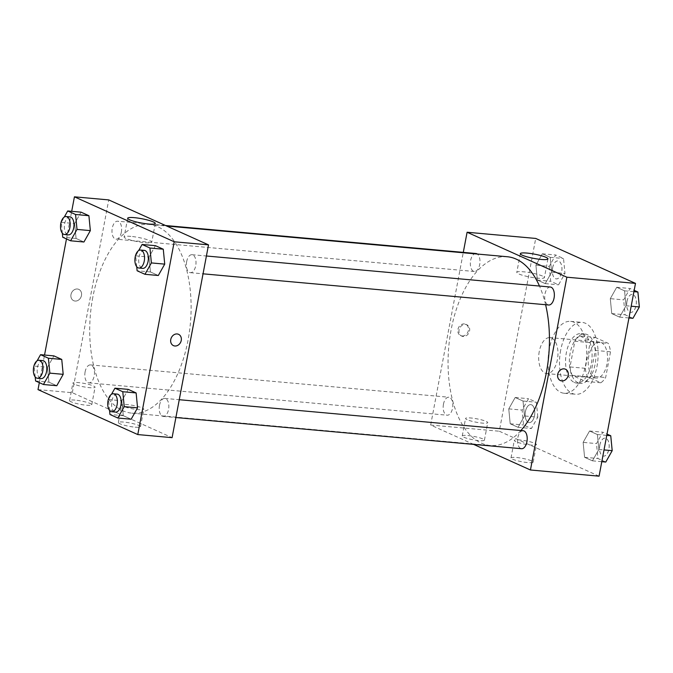 <?xml version="1.0" encoding="UTF-8"?>
<svg xmlns="http://www.w3.org/2000/svg" width="673" height="673" viewBox="0 0 673 673"><rect width="100%" height="100%" fill="white"/><g stroke="black" fill="none" stroke-linecap="round" stroke-linejoin="round"><path stroke-width="0.5" stroke-dasharray="3.37 2.52" d="M539.258 351.499A18.045 9.557 -84.8 0 0 546.703 373.565A18.045 9.557 -84.8 0 0 557.841 356.446A18.045 9.557 -84.8 0 0 549.95 337.61A18.045 9.557 -84.8 0 0 539.258 351.499M588.816 355.967A18.045 9.557 -84.8 0 0 596.261 378.033A18.045 9.557 -84.8 0 0 607.408 360.913A18.045 9.557 -84.8 0 0 599.508 342.077A18.045 9.557 -84.8 0 0 588.816 355.967M594.957 337.341L608.266 343.339A24.236 12.837 -84.8 0 1 610.52 351.802L605.658 377.511A24.236 12.837 -84.8 0 1 600.812 382.769L587.504 376.779A24.236 12.837 -84.8 0 1 585.249 368.316L590.112 342.607A24.236 12.837 -84.8 0 1 594.957 337.341L579.705 335.97L593.014 341.96L608.266 343.339M600.812 382.769L585.56 381.398L572.26 375.399L587.504 376.779M585.249 368.316L570.006 366.936L574.86 341.228L590.112 342.607M570.006 366.936A24.236 12.837 -84.8 0 0 572.26 375.399M585.56 381.398A24.236 12.837 -84.8 0 0 590.414 376.131L605.658 377.511M593.014 341.96A24.236 12.837 -84.8 0 1 595.269 350.423L590.414 376.131M579.705 335.97A24.236 12.837 -84.8 0 0 574.86 341.228M578.082 382.777A24.817 13.14 95.2 0 1 569.804 355.268A24.817 13.14 95.2 0 1 584.862 333.968A24.817 13.14 95.2 0 1 595.723 359.862A24.817 13.14 95.2 0 1 580.404 383.4A24.817 13.14 95.2 0 1 578.082 382.777M574.271 382.432A24.817 13.14 -84.8 0 0 576.593 383.055A24.817 13.14 -84.8 0 0 591.912 359.517A24.817 13.14 -84.8 0 0 581.051 333.623A24.817 13.14 -84.8 0 0 566.355 352.719A24.817 13.14 -84.8 0 0 574.271 382.432M595.269 350.423L610.52 351.802M560.685 350.162A36.098 19.113 -84.8 0 0 575.583 394.285A36.098 19.113 -84.8 0 0 597.86 360.055A36.098 19.113 -84.8 0 0 582.069 322.384A36.098 19.113 -84.8 0 0 560.685 350.162M549.244 349.136A36.098 19.113 -84.8 0 0 564.142 393.259A36.098 19.113 -84.8 0 0 586.427 359.02A36.098 19.113 -84.8 0 0 570.628 321.358A36.098 19.113 -84.8 0 0 549.244 349.136M599.063 476.173L499.29 431.225L535.716 238.435M524.477 415.948L518.067 427.321L510.21 423.788L508.763 408.873L515.182 397.499L523.03 401.032L524.477 415.948L518.067 427.321L510.21 423.788L508.763 408.873L515.182 397.499L523.03 401.032L524.477 415.948L537.82 417.151L531.409 428.524L523.552 424.991L522.113 410.076L528.524 398.702L536.373 402.235L537.82 417.151M583.138 442.38L589.556 431.006L597.405 434.539L598.852 449.455L592.442 460.837L584.585 457.295L583.138 442.38L589.556 431.006L597.405 434.539L598.852 449.455L592.442 460.837L584.585 457.295L583.138 442.38L596.488 443.583L602.899 432.209L607.012 434.068M610.293 298.661L616.712 287.287L624.561 290.829L626.008 305.744L619.597 317.118L611.74 313.576L610.293 298.661L616.712 287.287L624.561 290.829L626.008 305.744L619.597 317.118L611.74 313.576L610.293 298.661L623.644 299.864L630.054 288.49L634.168 290.349M535.918 265.154L542.337 253.78L550.186 257.322L551.633 272.229L545.223 283.611L537.365 280.069L535.918 265.154L542.337 253.78L550.186 257.322L551.633 272.229L545.223 283.611L537.365 280.069L535.918 265.154L549.269 266.357L555.679 254.983L563.528 258.525L564.975 273.44L558.565 284.814L550.707 281.272L549.269 266.357M565.497 369.225L565.497 369.225A6.208 5.174 114.3 0 0 564.083 368.854A6.208 5.174 114.3 0 0 557.917 373.565A6.208 5.174 114.3 0 0 560.399 380.539L560.399 380.539M542.472 276.056A14.049 2.145 10.7 0 0 527.127 272.229A14.049 2.145 10.7 0 0 516.797 272.38A14.049 2.145 10.7 0 0 530.198 277.099A14.049 2.145 10.7 0 0 544.407 277.596A14.049 2.145 10.7 0 0 542.472 276.056M462.04 335.953A6.208 5.174 114.3 0 0 468.206 331.242A6.208 5.174 114.3 0 0 465.724 324.277A6.208 5.174 114.3 0 0 458.456 327.801A6.208 5.174 114.3 0 0 460.626 335.583A6.208 5.174 114.3 0 0 462.04 335.953M473.632 444.39L430.67 425.033L499.29 431.225M430.67 425.033L463.293 252.375M463.184 336.466A6.208 5.174 -65.7 0 1 461.771 336.105A6.208 5.174 -65.7 0 1 459.6 328.315A6.208 5.174 -65.7 0 1 466.869 324.79A6.208 5.174 -65.7 0 1 469.35 331.755A6.208 5.174 -65.7 0 1 463.184 336.466M512.557 459.179A11.281 1.725 10.7 0 0 524.864 462.25A11.281 1.725 10.7 0 0 533.167 462.132A11.281 1.725 10.7 0 0 522.408 458.347A11.281 1.725 10.7 0 0 511 457.943A11.281 1.725 10.7 0 0 512.557 459.179M463.798 437.214A11.281 1.725 10.7 0 0 476.114 440.285A11.281 1.725 10.7 0 0 484.417 440.167A11.281 1.725 10.7 0 0 473.649 436.382A11.281 1.725 10.7 0 0 462.25 435.978A11.281 1.725 10.7 0 0 463.798 437.214M515.863 441.656A11.281 1.725 -169.3 0 1 514.307 440.42A11.281 1.725 -169.3 0 1 525.714 440.815A11.281 1.725 -169.3 0 1 536.482 444.609A11.281 1.725 -169.3 0 1 528.179 444.727A11.281 1.725 -169.3 0 1 515.863 441.656M467.112 419.691A11.281 1.725 -169.3 0 1 465.556 418.455A11.281 1.725 -169.3 0 1 476.964 418.85A11.281 1.725 -169.3 0 1 487.732 422.644A11.281 1.725 -169.3 0 1 479.428 422.762A11.281 1.725 -169.3 0 1 467.112 419.691M475.971 253.519A9.027 4.778 -84.8 0 0 470.402 262.075A9.027 4.778 -84.8 0 0 474.347 271.488A9.027 4.778 -84.8 0 0 479.689 264.548A9.027 4.778 -84.8 0 0 477.334 254.041M523.19 430.737A9.027 4.778 -84.8 0 0 517.84 437.686A9.027 4.778 -84.8 0 0 521.567 448.714M443.465 404.179A9.027 4.778 -84.8 0 0 447.192 415.207A9.027 4.778 -84.8 0 0 452.761 406.652A9.027 4.778 -84.8 0 0 448.815 397.23A9.027 4.778 -84.8 0 0 443.465 404.179M550.346 287.026A9.027 4.778 -84.8 0 0 544.995 293.966A9.027 4.778 -84.8 0 0 548.722 305.004M507.282 256.741A94.758 50.172 -84.8 0 0 451.146 329.661A94.758 50.172 -84.8 0 0 490.255 445.492A94.758 50.172 -84.8 0 0 520.885 430.535M545.61 304.718A94.758 50.172 -84.8 0 0 539.468 286.042M92.798 297.331A94.758 50.172 -84.8 0 0 131.9 413.163A94.758 50.172 -84.8 0 0 190.392 323.301A94.758 50.172 -84.8 0 0 148.926 224.412A94.758 50.172 -84.8 0 0 92.798 297.331M121.342 232.219A9.027 4.778 95.2 0 1 115.992 239.167A9.027 4.778 95.2 0 1 112.046 229.745A9.027 4.778 95.2 0 1 117.615 221.19A9.027 4.778 95.2 0 1 121.342 232.219M159.493 405.356A9.027 4.778 -84.8 0 0 163.211 416.394A9.027 4.778 -84.8 0 0 168.788 407.83A9.027 4.778 -84.8 0 0 164.835 398.416A9.027 4.778 -84.8 0 0 159.493 405.356M85.118 371.849A9.027 4.778 -84.8 0 0 88.836 382.878A9.027 4.778 -84.8 0 0 94.413 374.323A9.027 4.778 -84.8 0 0 90.46 364.909A9.027 4.778 -84.8 0 0 85.118 371.849M186.648 261.646A9.027 4.778 -84.8 0 0 190.366 272.674A9.027 4.778 -84.8 0 0 195.944 264.119A9.027 4.778 -84.8 0 0 191.99 254.697A9.027 4.778 -84.8 0 0 186.648 261.646M38.008 389.617L72.314 392.712L172.086 437.66M72.314 392.712L108.74 199.915M135.088 427.17A11.281 1.725 10.7 0 0 140.506 426.716A11.281 1.725 10.7 0 0 129.746 422.922A11.281 1.725 10.7 0 0 118.339 422.526A11.281 1.725 10.7 0 0 119.895 423.763A11.281 1.725 10.7 0 0 135.088 427.17M75.006 400.099A11.281 1.725 10.7 0 0 69.588 400.561A11.281 1.725 10.7 0 0 71.136 401.798A11.281 1.725 10.7 0 0 83.452 404.868A11.281 1.725 10.7 0 0 91.755 404.751A11.281 1.725 10.7 0 0 86.295 402.176A11.281 1.725 10.7 0 0 75.006 400.099M76.083 238.461L83.94 241.994L76.083 238.461L74.644 223.545L76.083 238.461L62.74 237.249M81.054 212.163L74.644 223.545L81.054 212.163M150.458 271.968L158.315 275.501L150.458 271.968L149.019 257.052L150.458 271.968L137.115 270.765M155.429 245.679L149.019 257.052L155.429 245.679M123.302 415.678L131.159 419.22L123.302 415.678L121.863 400.772L123.302 415.678L109.96 414.475M128.274 389.389L121.863 400.772L128.274 389.389M39.32 382.651L44.536 355.041M66.476 238.932L71.691 211.322M47.489 367.256L48.927 382.171L56.784 385.713L48.927 382.171L47.489 367.256L53.899 355.882L47.489 367.256L34.146 366.053L37.116 360.778M123.201 406.231A11.281 1.725 -169.3 0 1 121.653 404.995A11.281 1.725 -169.3 0 1 133.052 405.398A11.281 1.725 -169.3 0 1 143.82 409.184A11.281 1.725 -169.3 0 1 136.661 409.462A11.281 1.725 -169.3 0 1 123.201 406.231M74.451 384.266A11.281 1.725 -169.3 0 1 72.894 383.03A11.281 1.725 -169.3 0 1 84.302 383.433A11.281 1.725 -169.3 0 1 95.07 387.219A11.281 1.725 -169.3 0 1 86.767 387.337A11.281 1.725 -169.3 0 1 74.451 384.266M70.993 294.555A6.208 5.174 114.3 0 0 73.685 300.68A6.208 5.174 114.3 0 0 80.953 297.155A6.208 5.174 114.3 0 0 78.783 289.365A6.208 5.174 114.3 0 0 70.993 294.555A6.208 5.174 -65.7 0 1 78.783 289.365A6.208 5.174 -65.7 0 1 80.953 297.155A6.208 5.174 -65.7 0 1 73.685 300.68A6.208 5.174 -65.7 0 1 70.993 294.555M130.873 236.383A14.049 2.145 10.7 0 0 124.135 236.955A14.049 2.145 10.7 0 0 137.536 241.674A14.049 2.145 10.7 0 0 151.745 242.171A14.049 2.145 10.7 0 0 144.939 238.974A14.049 2.145 10.7 0 0 130.873 236.383M178.555 334.321L178.555 334.321A6.208 5.174 114.3 0 0 171.287 337.846A6.208 5.174 114.3 0 0 173.457 345.628L173.457 345.628M62.353 233.22L61.302 222.342L64.272 217.068M69.967 216.891A9.027 4.778 -84.8 0 0 64.616 223.831A9.027 4.778 -84.8 0 0 68.343 234.869M61.302 222.342L74.644 223.545M136.728 266.727L135.677 255.849L138.646 250.575M144.342 250.398A9.027 4.778 -84.8 0 0 138.991 257.347A9.027 4.778 -84.8 0 0 142.718 268.376M135.677 255.849L149.019 257.052M35.198 376.939L34.146 366.053M42.811 360.61A9.027 4.778 -84.8 0 0 37.461 367.551A9.027 4.778 -84.8 0 0 41.188 378.579M35.585 380.968L48.927 382.171M109.573 410.446L108.521 399.56L111.491 394.285M117.186 394.117A9.027 4.778 -84.8 0 0 111.836 401.058A9.027 4.778 -84.8 0 0 115.563 412.095M108.521 399.56L121.863 400.772M552.583 267.854A9.027 4.778 -84.8 0 0 556.31 278.883A9.027 4.778 -84.8 0 0 561.879 270.327A9.027 4.778 -84.8 0 0 557.934 260.905A9.027 4.778 -84.8 0 0 552.583 267.854M551.633 272.229L564.975 273.44M545.223 283.611L558.565 284.814M537.365 280.069L550.707 281.272M542.337 253.78L555.679 254.983M550.186 257.322L563.528 258.525M552.617 267.854A9.027 4.778 -84.8 0 0 556.344 278.891A9.027 4.778 -84.8 0 0 561.913 270.327A9.027 4.778 -84.8 0 0 557.959 260.914A9.027 4.778 -84.8 0 0 552.617 267.854M632.94 318.321L625.082 314.779L623.644 299.864M626.958 301.361A9.027 4.778 -84.8 0 0 630.685 312.39A9.027 4.778 -84.8 0 0 636.254 303.834A9.027 4.778 -84.8 0 0 632.309 294.421A9.027 4.778 -84.8 0 0 626.958 301.361M626.008 305.744L631.173 306.207M619.597 317.118L628.952 317.959M611.74 313.576L625.082 314.779M616.712 287.287L630.054 288.49M624.561 290.829L633.924 291.67M626.992 301.369A9.027 4.778 -84.8 0 0 630.719 312.398A9.027 4.778 -84.8 0 0 636.288 303.834A9.027 4.778 -84.8 0 0 632.334 294.421A9.027 4.778 -84.8 0 0 626.992 301.369M525.428 411.573A9.027 4.778 -84.8 0 0 529.155 422.602A9.027 4.778 -84.8 0 0 534.724 414.046A9.027 4.778 -84.8 0 0 530.778 404.624A9.027 4.778 -84.8 0 0 525.428 411.573A9.027 4.778 -84.8 0 0 529.188 422.602A9.027 4.778 -84.8 0 0 534.757 414.046A9.027 4.778 -84.8 0 0 530.804 404.624A9.027 4.778 -84.8 0 0 525.462 411.573M518.067 427.321L531.409 428.524M510.21 423.788L523.552 424.991M508.763 408.873L522.113 410.076M515.182 397.499L528.524 398.702M523.03 401.032L536.373 402.235M605.784 462.04L597.927 458.498L596.488 443.583M599.803 445.08A9.027 4.778 -84.8 0 0 603.53 456.109A9.027 4.778 -84.8 0 0 609.099 447.553A9.027 4.778 -84.8 0 0 605.153 438.131A9.027 4.778 -84.8 0 0 599.803 445.08M598.852 449.455L604.018 449.926M592.442 460.837L601.797 461.678M584.585 457.295L597.927 458.498M589.556 431.006L602.899 432.209M597.405 434.539L606.768 435.389M599.836 445.08A9.027 4.778 -84.8 0 0 603.563 456.109A9.027 4.778 -84.8 0 0 609.132 447.553A9.027 4.778 -84.8 0 0 605.178 438.14A9.027 4.778 -84.8 0 0 599.836 445.08M599.508 342.077L549.95 337.61M596.261 378.033L546.703 373.565M576.593 383.055L580.404 383.4M581.051 333.623L584.862 333.968M564.142 393.259L575.583 394.285M570.628 321.358L582.069 322.384M520.33 253.662L516.797 272.38M547.94 258.878L544.407 277.596M460.626 335.583L461.771 336.105M465.724 324.277L466.869 324.79M533.167 462.132L536.482 444.609M511 457.943L514.307 440.42M484.417 440.167L487.732 422.644M462.25 435.978L465.556 418.455M131.9 413.163L490.255 445.492M148.926 224.412L166.668 226.019M165.55 225.514L117.615 221.19M474.347 271.488L115.992 239.167M163.211 416.394L175.889 417.529M164.835 398.416L179.254 399.712M88.836 382.878L447.192 415.207M90.46 364.909L448.815 397.23M190.366 272.674L203.044 273.818M191.99 254.697L206.409 256.001M140.506 426.716L143.82 409.184M118.339 422.526L121.653 404.995M91.755 404.751L95.07 387.219M69.588 400.561L72.894 383.03M127.668 218.237L124.135 236.955M155.278 223.453L151.745 242.171"/><path stroke-width="1.01" d="M463.293 252.375L467.096 232.244L535.716 238.435L635.489 283.383L599.063 476.173L530.442 469.99L473.632 444.39M564.083 368.854A6.208 5.174 -65.7 0 1 565.497 369.225A6.208 5.174 -65.7 0 1 567.667 377.006A6.208 5.174 -65.7 0 1 560.399 380.539A6.208 5.174 -65.7 0 1 557.917 373.565A6.208 5.174 -65.7 0 1 564.083 368.854M467.096 232.244L566.868 277.2L635.489 283.383M566.868 277.2L530.442 469.99M560.399 380.539A6.208 5.174 114.3 0 0 567.667 377.006A6.208 5.174 114.3 0 0 565.497 369.225M546.005 257.338A14.049 2.145 -169.3 0 1 547.94 258.878A14.049 2.145 -169.3 0 1 533.739 258.382A14.049 2.145 -169.3 0 1 520.33 253.662A14.049 2.145 -169.3 0 1 530.669 253.511A14.049 2.145 -169.3 0 1 546.005 257.338M477.334 254.041A9.027 4.778 -84.8 0 0 475.971 253.519L165.55 225.514M175.889 417.529L521.567 448.714A9.027 4.778 -84.8 0 0 527.136 440.159A9.027 4.778 -84.8 0 0 523.19 430.737L179.254 399.712M203.044 273.818L548.722 305.004A9.027 4.778 -84.8 0 0 554.291 296.44A9.027 4.778 -84.8 0 0 550.346 287.026L206.409 256.001M520.885 430.535A94.758 50.172 -84.8 0 0 545.61 304.718M539.468 286.042A94.758 50.172 -84.8 0 0 507.282 256.741L166.668 226.019M71.691 211.322L74.434 196.827L108.74 199.915L208.512 244.871L172.086 437.66L137.78 434.565L38.008 389.617L39.32 382.651M90.35 230.62L88.903 215.705L81.054 212.163L88.903 215.705L90.35 230.62L83.94 241.994L90.35 230.62L77.008 229.417L70.598 240.791L62.74 237.249L62.353 233.22M164.725 264.127L163.278 249.212L155.429 245.679L163.278 249.212L164.725 264.127L158.315 275.501L164.725 264.127L151.383 262.924L144.973 274.298L137.115 270.765L136.728 266.727M137.57 407.846L136.123 392.931L128.274 389.389L136.123 392.931L137.57 407.846L131.159 419.22L137.57 407.846L124.227 406.643L117.817 418.017L109.96 414.475L109.573 410.446M44.536 355.041L66.476 238.932M74.434 196.827L174.206 241.775L137.78 434.565M61.748 359.424L53.899 355.882L61.748 359.424L63.195 374.339L61.748 359.424L48.406 358.221L49.852 373.136L43.442 384.51L35.585 380.968L35.198 376.939M56.784 385.713L63.195 374.339L56.784 385.713L43.442 384.51M134.415 217.665A14.049 2.145 -169.3 0 1 148.472 220.256A14.049 2.145 -169.3 0 1 155.278 223.453A14.049 2.145 -169.3 0 1 141.078 222.956A14.049 2.145 -169.3 0 1 127.668 218.237A14.049 2.145 -169.3 0 1 134.415 217.665M174.206 241.775L208.512 244.871M173.457 345.628A6.208 5.174 114.3 0 0 181.247 340.445A6.208 5.174 -65.7 0 1 173.457 345.636A6.208 5.174 -65.7 0 1 171.287 337.846A6.208 5.174 -65.7 0 1 178.555 334.321A6.208 5.174 -65.7 0 1 181.247 340.445A6.208 5.174 114.3 0 0 178.555 334.321M64.272 217.068L67.712 210.96L75.561 214.502L77.008 229.417M64.532 234.524L68.343 234.869A9.027 4.778 -84.8 0 0 73.912 226.305A9.027 4.778 -84.8 0 0 69.967 216.891L66.147 216.546A9.027 4.778 -84.8 0 0 60.806 223.486A9.027 4.778 -84.8 0 0 64.532 234.524A9.027 4.778 -84.8 0 0 70.101 225.96A9.027 4.778 -84.8 0 0 66.147 216.546M70.598 240.791L83.94 241.994M67.712 210.96L81.054 212.163M75.561 214.502L88.903 215.705M138.646 250.575L142.087 244.476L149.936 248.009L151.383 262.924M138.907 268.031L142.718 268.376A9.027 4.778 -84.8 0 0 148.287 259.82A9.027 4.778 -84.8 0 0 144.342 250.398L140.522 250.053A9.027 4.778 -84.8 0 0 135.18 257.002A9.027 4.778 -84.8 0 0 138.907 268.031A9.027 4.778 -84.8 0 0 144.476 259.475A9.027 4.778 -84.8 0 0 140.522 250.053M144.973 274.298L158.315 275.501M142.087 244.476L155.429 245.679M149.936 248.009L163.278 249.212M37.116 360.778L40.557 354.679L48.406 358.221M37.377 378.234L41.188 378.579A9.027 4.778 -84.8 0 0 46.757 370.024A9.027 4.778 -84.8 0 0 42.811 360.61L38.992 360.265A9.027 4.778 -84.8 0 0 33.65 367.206A9.027 4.778 -84.8 0 0 37.377 378.234A9.027 4.778 -84.8 0 0 42.946 369.679A9.027 4.778 -84.8 0 0 38.992 360.265M49.852 373.136L63.195 374.339M40.557 354.679L53.899 355.882M111.491 394.285L114.932 388.186L122.78 391.728L124.227 406.643M111.752 411.75L115.563 412.095A9.027 4.778 -84.8 0 0 121.132 403.531A9.027 4.778 -84.8 0 0 117.186 394.117L113.367 393.772A9.027 4.778 -84.8 0 0 108.025 400.713A9.027 4.778 -84.8 0 0 111.752 411.75A9.027 4.778 -84.8 0 0 117.321 403.186A9.027 4.778 -84.8 0 0 113.367 393.772M117.817 418.017L131.159 419.22M114.932 388.186L128.274 389.389M122.78 391.728L136.123 392.931M634.168 290.349L637.903 292.032L639.35 306.947L632.94 318.321L628.952 317.959M631.173 306.207L639.35 306.947M633.924 291.67L637.903 292.032M607.012 434.068L610.748 435.751L612.194 450.658L605.784 462.04L601.797 461.678M604.018 449.926L612.194 450.658M606.768 435.389L610.748 435.751"/></g></svg>
